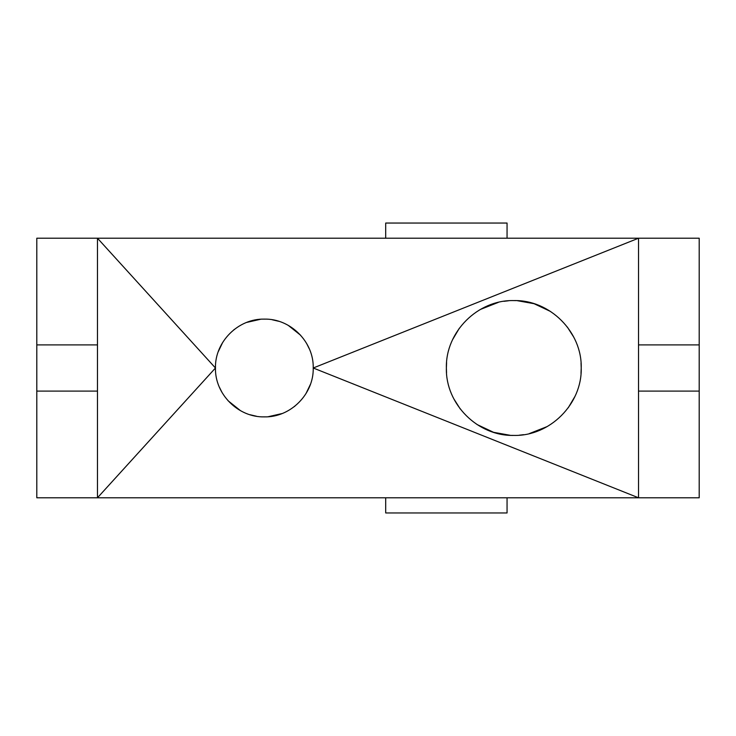 <?xml version="1.0" encoding="UTF-8"?>
<svg xmlns="http://www.w3.org/2000/svg" width="736" height="736" viewBox="0 0 736 736"><rect width="100%" height="100%" fill="white"/><g stroke="black" fill="none" stroke-linecap="round" stroke-linejoin="round"><path stroke-width="1.1" d="M36.8 497.784L36.8 391.101L97.474 391.101L97.474 497.784L36.8 497.784M699.2 391.101L699.2 497.784L97.474 497.784L215.464 368C214.792 394.119 238.225 417.551 264.344 416.88C290.462 417.551 313.895 394.119 313.223 368L638.526 497.784L638.526 391.101L699.2 391.101L699.2 344.899L638.526 344.899L638.526 238.216L699.2 238.216L699.2 344.899M36.8 391.101L36.8 344.899L97.474 344.899L97.474 391.101M638.526 391.101L638.526 344.899M36.8 344.899L36.8 238.216L97.474 238.216L97.474 344.899M219.356 387.108L222.116 392.619M228.04 400.734L240.488 410.66M250.001 414.727L256.496 416.245M268.116 416.732L282.035 413.568M294.317 406.603L294.906 406.143M305.974 393.604L310.371 384.45M446.55 372.894L446.375 368C445.446 404.027 477.765 436.347 513.792 435.418C549.82 436.347 582.148 404.027 581.219 368L580.998 373.419M574.844 396.603L568.275 407.716M547.198 426.558L529.267 433.624M523.719 434.682L519.23 435.197M513.599 435.418L511.446 435.381M510.407 435.335L493.552 432.308L477.057 424.534M460.276 409.004L453.91 398.976M581.035 363.106L581.219 368C582.148 331.973 549.82 299.653 513.792 300.582C477.765 299.653 445.446 331.973 446.375 368L446.596 362.581M452.741 339.397L459.31 328.284M480.387 309.442L498.327 302.376M503.866 301.318L508.364 300.803M513.986 300.582L516.148 300.619M517.187 300.665L534.042 303.692L550.528 311.466M567.309 326.996L573.675 337.024M385.701 238.216L385.701 223.045L507.058 223.045L507.058 238.216M507.058 497.784L507.058 512.955L385.701 512.955L385.701 497.784M638.526 238.216L97.474 238.216L215.464 368C214.792 341.881 238.225 318.449 264.344 319.12C290.462 318.449 313.895 341.881 313.223 368L638.526 238.216M309.332 348.892L306.572 343.381M300.647 335.266L288.199 325.34M278.677 321.273L272.191 319.755M260.572 319.268L246.652 322.432M234.361 329.397L233.772 329.857M222.704 342.396L218.316 351.55"/></g></svg>
